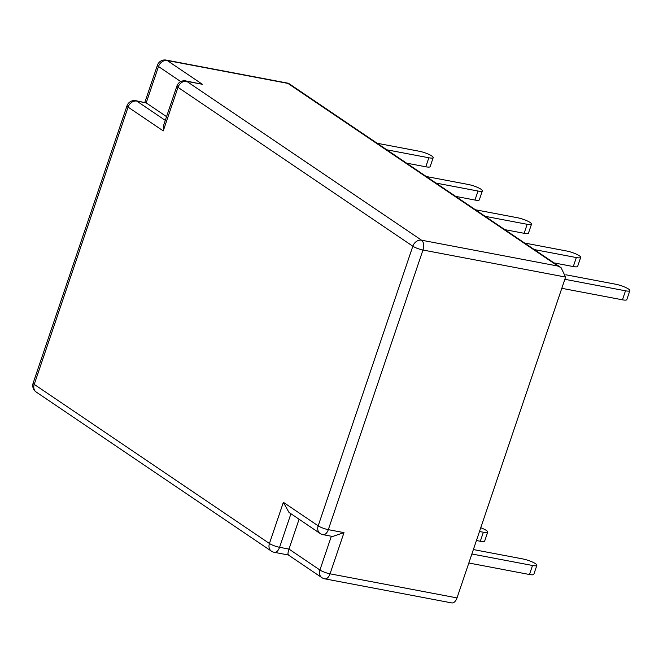 <?xml version="1.0" encoding="UTF-8"?>
<svg xmlns="http://www.w3.org/2000/svg" width="663" height="663" viewBox="0 0 663 663"><rect width="100%" height="100%" fill="white"/><g stroke="black" fill="none" stroke-linecap="round" stroke-linejoin="round"><path stroke-width="0.99" d="M482.366 190.869L479.316 199.878A9.705 1.906 -161.3 0 1 474.965 200.044L478.015 191.035A9.705 1.906 18.7 0 0 482.366 190.869A9.705 1.906 18.7 0 0 477.924 187.579A9.705 1.906 18.7 0 0 468.335 184.488L426.301 176.515M474.965 200.044L455.672 196.389M478.015 191.035L435.972 183.063M622.449 299.817L625.499 290.808A9.705 1.906 18.7 0 0 629.85 290.643L626.8 299.659A9.705 1.906 -161.3 0 1 622.449 299.817L561.801 288.314M629.85 290.643A9.705 1.906 18.7 0 0 628.499 289.018A9.705 1.906 18.7 0 0 615.819 284.261L565.879 274.789M625.499 290.808L564.851 279.305M524.126 233.301L527.176 224.293A9.705 1.906 18.7 0 0 531.527 224.127L528.477 233.144A9.705 1.906 -161.3 0 1 524.126 233.301L504.833 229.647M531.527 224.127A9.705 1.906 18.7 0 0 527.085 220.837A9.705 1.906 18.7 0 0 517.496 217.746L475.462 209.773M527.176 224.293L485.134 216.32M529.472 574.506L532.522 565.489A9.705 1.906 18.7 0 0 536.873 565.332L533.823 574.34A9.705 1.906 -161.3 0 1 529.472 574.506L468.832 563.003M536.873 565.332A9.705 1.906 18.7 0 0 535.522 563.707A9.705 1.906 18.7 0 0 522.842 558.942L473.374 549.561M532.522 565.489L471.882 553.986M573.288 266.559L576.338 257.551A9.705 1.906 18.7 0 0 580.689 257.385L577.639 266.402A9.705 1.906 -161.3 0 1 573.288 266.559L554.003 262.904M580.689 257.385A9.705 1.906 18.7 0 0 579.338 255.761A9.705 1.906 18.7 0 0 566.658 251.004L524.624 243.031M576.338 257.551L534.295 249.578M480.31 541.248L483.36 532.232A9.705 1.906 18.7 0 0 487.711 532.074L484.661 541.083A9.705 1.906 -161.3 0 1 480.31 541.248L476.44 540.511M487.711 532.074A9.705 1.906 18.7 0 0 486.36 530.45A9.705 1.906 18.7 0 0 480.766 527.74M483.36 532.232L479.49 531.502M425.795 166.786L428.853 157.777A9.705 1.906 18.7 0 0 433.204 157.612L430.154 166.62A9.705 1.906 -161.3 0 1 425.795 166.786L406.51 163.131M433.204 157.612A9.705 1.906 18.7 0 0 431.845 155.987A9.705 1.906 18.7 0 0 419.173 151.23L377.131 143.258M428.853 157.777L386.811 149.805M457.014 597.902L565.605 277.076L422.969 250.026L328.318 529.654L343.998 532.629L330.05 573.818L457.014 597.902A7.765 4.417 100.7 0 1 451.702 602.907L324.737 578.824A7.765 4.417 -79.3 0 0 330.05 573.818A7.765 1.525 18.7 0 1 319.914 570.014L331.343 536.251M299.079 519.253L288.985 549.088L319.914 570.014A7.765 6.199 124.1 0 0 321.828 577.63L288.289 554.939M180.775 81.599L158.498 66.524L146.191 102.881L136.793 101.099A7.765 4.417 100.7 0 0 135.799 100.685L146.191 102.881L166.546 116.647M288.944 554.865C287.651 555.271 287.659 553.348 288.985 549.088L279.579 547.307L290.941 513.742M323.005 534.668A7.765 4.417 -79.3 0 0 328.318 529.654A7.765 1.525 18.7 0 1 318.182 525.85L412.834 246.213L177.991 87.342L163.247 130.909L128.083 107.116L34.236 384.383L269.435 543.494L283.374 502.305L318.182 525.85A7.765 6.199 124.1 0 0 320.096 533.466A7.765 7.765 0 0 0 323.005 534.668L332.586 536.483L343.998 532.629M283.374 502.305L288.96 512.4L320.096 533.466M163.247 130.909L163.579 125.423L176.905 86.041A7.765 1.525 18.7 0 0 177.991 87.342A7.765 6.199 124.1 0 1 186.701 81.325L421.544 240.197L557.906 266.062L561.08 267.695L565.605 277.076M185.706 80.903L202.372 84.292L186.701 81.325A7.765 4.417 100.7 0 0 185.706 80.903A7.765 7.765 0 0 0 176.905 86.041M557.906 266.062L287.899 83.397L288.554 83.331L561.08 267.695M287.899 83.397L167.209 60.507L202.372 84.292M288.355 554.989L274.258 552.312A7.765 4.417 -79.3 0 0 279.579 547.307A7.765 1.525 18.7 0 1 269.435 543.494A7.765 6.199 -55.9 0 0 271.358 551.11L36.15 391.999A7.765 6.199 -55.9 0 1 34.236 384.383A7.765 1.525 18.7 0 1 33.15 383.081L126.998 105.815A7.765 1.525 18.7 0 0 128.083 107.116A7.765 6.199 -55.9 0 1 136.793 101.099L165.286 120.376M412.834 246.213A7.765 1.525 18.7 0 0 422.969 250.026A7.765 4.417 100.7 0 0 421.544 240.197A7.765 6.199 124.1 0 0 412.834 246.213M158.498 66.524A7.765 6.199 -55.9 0 1 167.209 60.507A7.765 4.417 100.7 0 0 166.214 60.093A7.765 7.765 0 0 0 157.421 65.231A7.765 1.525 18.7 0 0 158.498 66.524M321.828 577.63A7.765 7.765 0 0 0 324.737 578.824M271.358 551.11A7.765 7.765 0 0 0 274.258 552.312M33.15 383.081A7.765 7.765 0 0 0 36.15 391.999M135.799 100.685A7.765 7.765 0 0 0 126.998 105.815M144.841 102.392L157.421 65.231M166.214 60.093L288.405 83.265"/></g></svg>
